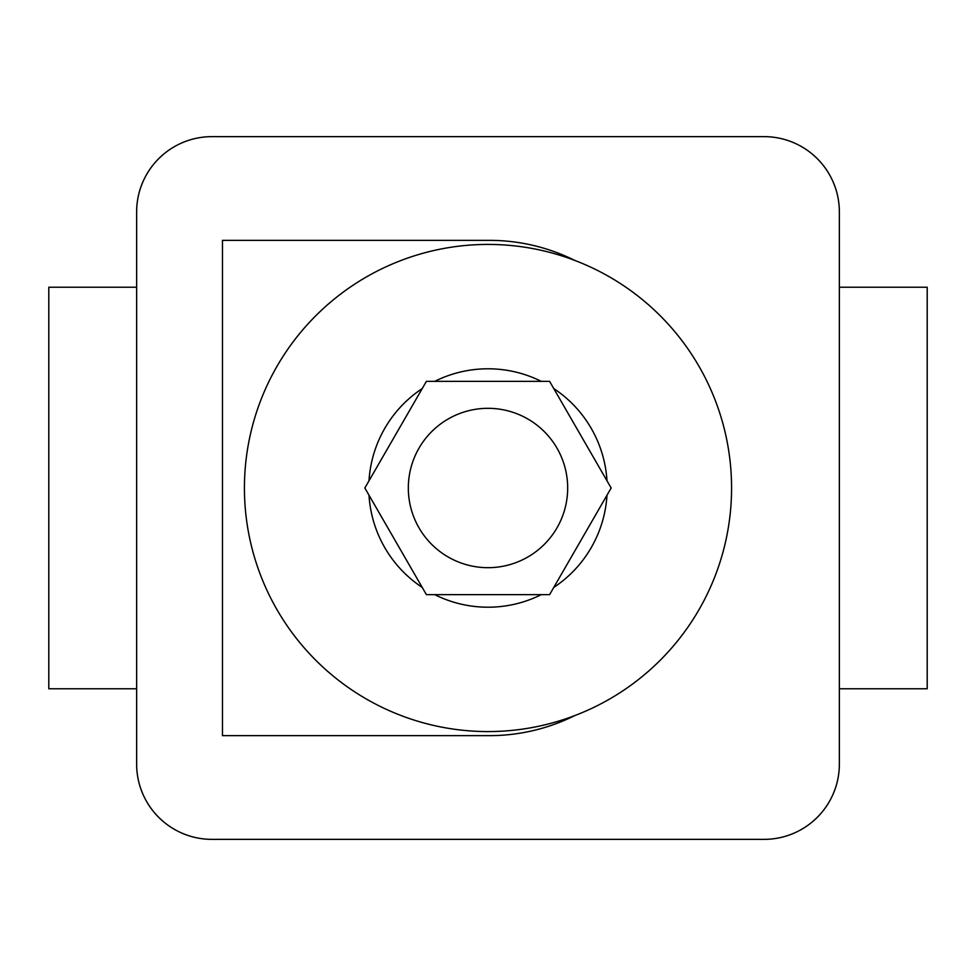 <?xml version="1.0" encoding="UTF-8"?>
<svg xmlns="http://www.w3.org/2000/svg" width="976" height="976" viewBox="0 0 976 976"><rect width="100%" height="100%" fill="white"/><g stroke="black" fill="none" stroke-linecap="round" stroke-linejoin="round"><path stroke-width="1.46" d="M136.64 287.225L48.8 287.225L48.8 688.775L136.64 688.775M136.64 211.926L136.64 764.074A75.286 75.286 0 0 0 211.926 839.36L764.074 839.36A75.286 75.286 0 0 0 839.36 764.074L839.36 211.926A75.286 75.286 0 0 0 764.074 136.64L211.926 136.64A75.286 75.286 0 0 0 136.64 211.926M839.36 688.775L927.2 688.775L927.2 287.225L839.36 287.225M488 567.678A79.678 79.678 0 0 0 567.678 488A79.678 79.678 0 0 0 488 408.322A79.678 79.678 0 0 0 408.322 488A79.678 79.678 0 0 0 488 567.678M488 368.794A119.206 119.206 0 0 0 434.759 381.335A119.206 119.206 0 0 1 541.241 381.335M553.758 388.558A119.206 119.206 0 0 1 606.987 480.778M606.987 495.222A119.206 119.206 0 0 1 553.758 587.442M541.241 594.665A119.206 119.206 0 0 1 434.759 594.665A119.206 119.206 0 0 0 488 607.206M488 731.573A243.573 243.573 0 0 0 731.573 488A243.573 243.573 0 0 0 488 244.427A243.573 243.573 0 0 0 244.427 488A243.573 243.573 0 0 0 488 731.573M574.754 260.409A191.235 191.235 0 0 0 489.501 240.352L247.318 240.352M574.754 715.591A191.235 191.235 0 0 1 489.501 735.648L222.467 735.648L222.467 240.352L489.501 240.352M489.501 735.648L247.318 735.648M422.242 587.442A119.206 119.206 0 0 1 369.013 495.222A119.206 119.206 0 0 0 422.242 587.442M369.013 480.778A119.206 119.206 0 0 1 422.242 388.558A119.206 119.206 0 0 0 369.013 480.778M549.586 594.665L611.159 488L549.586 381.335L426.414 381.335L364.841 488L426.414 594.665L549.586 594.665"/></g></svg>
